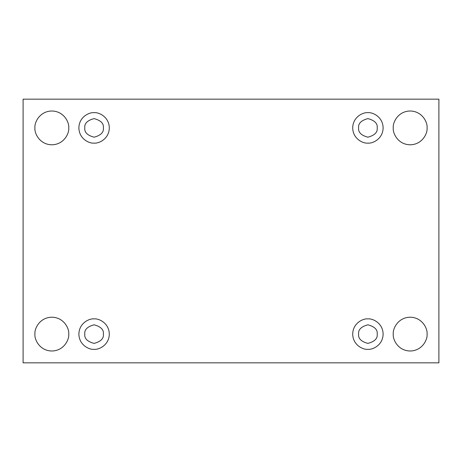 <?xml version="1.0" encoding="UTF-8"?>
<svg xmlns="http://www.w3.org/2000/svg" width="462" height="462" viewBox="0 0 462 462"><rect width="100%" height="100%" fill="white"/><g stroke="black" fill="none" stroke-linecap="round" stroke-linejoin="round"><path stroke-width="0.69" d="M393.266 334.107C392.584 339.05 397.655 350.779 410.164 351.005C422.678 350.779 427.748 339.05 427.067 334.107C427.748 339.05 422.678 350.779 410.164 351.005C397.655 350.779 392.584 339.05 393.266 334.107C392.584 329.163 397.655 317.434 410.164 317.203C422.678 317.434 427.748 329.163 427.067 334.107C427.748 329.163 422.678 317.434 410.164 317.203C397.655 317.434 392.584 329.163 393.266 334.107M34.933 334.107C34.252 339.05 39.322 350.779 51.836 351.005C64.345 350.779 69.416 339.05 68.734 334.107C69.416 339.05 64.345 350.779 51.836 351.005C39.322 350.779 34.252 339.05 34.933 334.107C34.252 329.163 39.322 317.434 51.836 317.203C64.345 317.434 69.416 329.163 68.734 334.107C69.416 329.163 64.345 317.434 51.836 317.203C39.322 317.434 34.252 329.163 34.933 334.107M393.266 127.893C392.584 132.837 397.655 144.566 410.164 144.797C422.678 144.566 427.748 132.837 427.067 127.893C427.748 132.837 422.678 144.566 410.164 144.797C397.655 144.566 392.584 132.837 393.266 127.893C392.584 122.95 397.655 111.221 410.164 110.995C422.678 111.221 427.748 122.95 427.067 127.893C427.748 122.95 422.678 111.221 410.164 110.995C397.655 111.221 392.584 122.95 393.266 127.893M34.933 127.893C34.252 132.837 39.322 144.566 51.836 144.797C64.345 144.566 69.416 132.837 68.734 127.893C69.416 132.837 64.345 144.566 51.836 144.797C39.322 144.566 34.252 132.837 34.933 127.893C34.252 122.95 39.322 111.221 51.836 110.995C64.345 111.221 69.416 122.95 68.734 127.893C69.416 122.95 64.345 111.221 51.836 110.995C39.322 111.221 34.252 122.95 34.933 127.893M94.092 143.105C98.539 143.717 109.096 139.154 109.303 127.893C109.096 116.638 98.539 112.07 94.092 112.682C98.539 112.07 109.096 116.638 109.303 127.893C109.096 139.154 98.539 143.717 94.092 143.105C89.64 143.717 79.083 139.154 78.881 127.893C79.083 116.638 89.64 112.07 94.092 112.682C89.64 112.07 79.083 116.638 78.881 127.893C79.083 139.154 89.64 143.717 94.092 143.105M84.794 127.893C84.263 132.288 87.364 135.389 94.092 137.191C100.814 135.389 103.915 132.288 103.384 127.893C103.915 123.498 100.814 120.403 94.092 118.601C87.364 120.403 84.263 123.498 84.794 127.893C84.263 123.498 87.364 120.403 94.092 118.601C100.814 120.403 103.915 123.498 103.384 127.893C103.915 132.288 100.814 135.389 94.092 137.191C87.364 135.389 84.263 132.288 84.794 127.893M367.908 143.105C372.36 143.717 382.917 139.154 383.119 127.893C382.917 116.638 372.36 112.07 367.908 112.682C372.36 112.07 382.917 116.638 383.119 127.893C382.917 139.154 372.36 143.717 367.908 143.105C363.461 143.717 352.904 139.154 352.697 127.893C352.904 116.638 363.461 112.07 367.908 112.682C363.461 112.07 352.904 116.638 352.697 127.893C352.904 139.154 363.461 143.717 367.908 143.105M358.616 127.893C358.085 132.288 361.186 135.389 367.908 137.191C374.636 135.389 377.737 132.288 377.206 127.893C377.737 123.498 374.636 120.403 367.908 118.601C361.186 120.403 358.085 123.498 358.616 127.893C358.085 123.498 361.186 120.403 367.908 118.601C374.636 120.403 377.737 123.498 377.206 127.893C377.737 132.288 374.636 135.389 367.908 137.191C361.186 135.389 358.085 132.288 358.616 127.893M367.908 349.318C372.36 349.93 382.917 345.362 383.119 334.107C382.917 322.846 372.36 318.283 367.908 318.896C372.36 318.283 382.917 322.846 383.119 334.107C382.917 345.362 372.36 349.93 367.908 349.318C363.461 349.93 352.904 345.362 352.697 334.107C352.904 322.846 363.461 318.283 367.908 318.896C363.461 318.283 352.904 322.846 352.697 334.107C352.904 345.362 363.461 349.93 367.908 349.318M358.616 334.107C358.085 338.502 361.186 341.597 367.908 343.399C374.636 341.597 377.737 338.502 377.206 334.107C377.737 329.712 374.636 326.611 367.908 324.809C361.186 326.611 358.085 329.712 358.616 334.107C358.085 329.712 361.186 326.611 367.908 324.809C374.636 326.611 377.737 329.712 377.206 334.107C377.737 338.502 374.636 341.597 367.908 343.399C361.186 341.597 358.085 338.502 358.616 334.107M94.092 349.318C98.539 349.93 109.096 345.362 109.303 334.107C109.096 322.846 98.539 318.283 94.092 318.896C98.539 318.283 109.096 322.846 109.303 334.107C109.096 345.362 98.539 349.93 94.092 349.318C89.64 349.93 79.083 345.362 78.881 334.107C79.083 322.846 89.64 318.283 94.092 318.896C89.64 318.283 79.083 322.846 78.881 334.107C79.083 345.362 89.64 349.93 94.092 349.318M84.794 334.107C84.263 338.502 87.364 341.597 94.092 343.399C100.814 341.597 103.915 338.502 103.384 334.107C103.915 329.712 100.814 326.611 94.092 324.809C87.364 326.611 84.263 329.712 84.794 334.107C84.263 329.712 87.364 326.611 94.092 324.809C100.814 326.611 103.915 329.712 103.384 334.107C103.915 338.502 100.814 341.597 94.092 343.399C87.364 341.597 84.263 338.502 84.794 334.107M23.1 99.163L438.9 99.163L438.9 362.837L23.1 362.837L23.1 99.163L23.1 362.837L438.9 362.837L438.9 99.163L23.1 99.163"/></g></svg>
